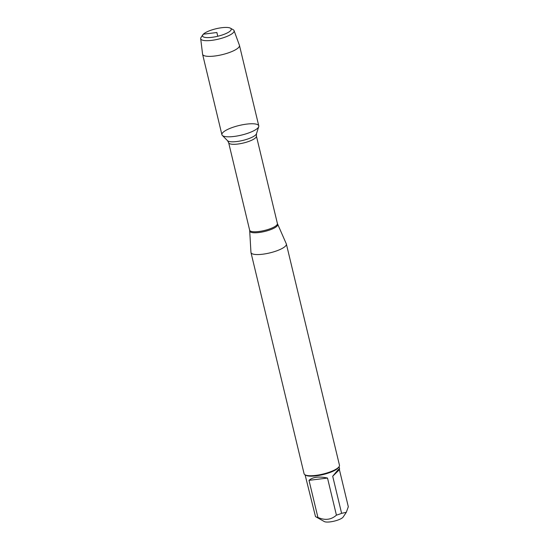 <?xml version="1.0" encoding="UTF-8"?>
<svg xmlns="http://www.w3.org/2000/svg" width="549" height="549" viewBox="0 0 549 549"><rect width="100%" height="100%" fill="white"/><g stroke="black" fill="none" stroke-linecap="round" stroke-linejoin="round"><path stroke-width="0.82" d="M277.403 223.546L286.297 243.831A18.199 4.742 166.5 0 1 286.372 244.051A18.199 4.742 166.5 0 1 285.343 246.24A18.199 4.742 166.5 0 1 266.155 253.679A18.199 4.742 166.5 0 1 250.975 252.547A18.199 4.742 166.5 0 1 250.948 252.32L249.658 230.209A14.267 3.719 -13.5 0 0 264.398 230.491A14.267 3.719 -13.5 0 0 277.403 223.546L256.404 136.07A14.267 3.719 166.5 0 1 243.399 143.014A14.267 3.719 166.5 0 1 228.659 142.726L227.54 140.688A15.056 3.925 -13.5 0 0 242.782 140.441A15.056 3.925 -13.5 0 0 256.472 133.743L258.73 126.661A18.954 4.941 -13.5 0 0 244.387 124.438A18.954 4.941 -13.5 0 0 222.976 132.433A18.954 4.941 -13.5 0 0 222.311 135.404A18.954 4.941 -13.5 0 0 241.491 135.088A18.954 4.941 -13.5 0 0 258.73 126.661M250.975 252.547L304.077 473.725A18.199 4.742 -13.5 0 0 305.031 474.81A18.199 4.742 -13.5 0 0 321.666 474.363A18.199 4.742 -13.5 0 0 338.445 467.419A18.199 4.742 -13.5 0 0 339.11 466.629A18.199 4.742 -13.5 0 0 339.467 465.229L286.372 244.051M339.406 469.663L339.584 468.825L338.273 469.567L332.701 476.237L339.406 469.663L348.313 506.761L346.302 512.299L343.173 517.014A10.088 2.628 166.5 0 1 342.802 517.453A10.088 2.628 166.5 0 1 333.504 521.303A10.088 2.628 166.5 0 1 324.287 521.55L315.833 516.781A17.472 4.55 166.5 0 1 315.49 516.561L305.093 474.844M327.513 478.055C318.976 476.216 312.813 476.971 309.012 480.341L327.513 478.055L336.42 515.154C331.191 519.821 325.022 520.582 317.919 517.439A17.472 4.55 166.5 0 1 315.833 516.781M309.012 480.341L317.919 517.439M346.302 512.299L341.608 513.336A17.472 4.55 166.5 0 1 336.42 515.154M332.701 476.237L341.608 513.336M305.031 474.81L305.868 475.283A17.472 4.55 -13.5 0 0 321.838 474.851A17.472 4.55 -13.5 0 0 337.944 468.18A17.472 4.55 -13.5 0 0 338.582 467.425L339.11 466.629M200.687 38.643L202.574 54.131A18.954 4.941 -13.5 0 0 202.595 54.276L221.906 134.711A18.954 4.941 -13.5 0 0 237.717 135.891A18.954 4.941 -13.5 0 0 257.707 128.143A18.954 4.941 -13.5 0 0 258.778 125.858L239.467 45.423A18.954 4.941 -13.5 0 0 239.419 45.286L234.066 30.634A17.17 4.474 166.5 0 1 233.14 32.83A17.17 4.474 166.5 0 1 214.783 39.892A17.17 4.474 166.5 0 1 200.687 38.643A17.17 4.474 166.5 0 1 201.051 37.456L202.794 34.827A14.775 3.85 -13.5 0 0 212.902 37.195A14.775 3.85 -13.5 0 0 230.402 30.847A14.775 3.85 -13.5 0 0 230.456 28.184A14.775 3.85 -13.5 0 0 215.97 28.774A14.775 3.85 -13.5 0 0 202.794 34.827M202.595 54.276A18.954 4.941 -13.5 0 0 218.406 55.456A18.954 4.941 -13.5 0 0 238.396 47.708A18.954 4.941 -13.5 0 0 239.467 45.423M230.456 28.184L233.208 29.735A17.17 4.474 166.5 0 1 234.066 30.634M217.768 36.255L216.869 32.515L203.336 34.189L202.512 35.445M277.664 224.321A14.356 3.74 166.5 0 1 276.916 226.215A14.356 3.74 166.5 0 1 261.448 232.145A14.356 3.74 166.5 0 1 249.774 231.012M249.658 230.209L228.659 142.726M227.54 140.688L222.311 135.404M256.404 136.07L256.472 133.743M339.076 466.691L339.584 468.825"/></g></svg>
